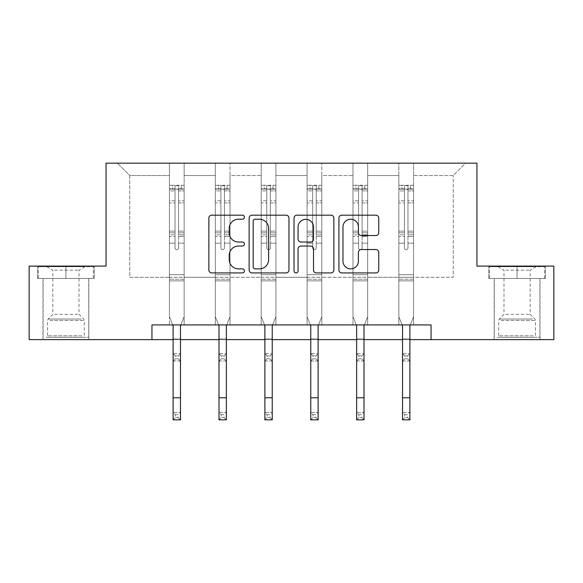 <?xml version="1.0" encoding="UTF-8"?>
<svg xmlns="http://www.w3.org/2000/svg" width="583" height="583" viewBox="0 0 583 583"><rect width="100%" height="100%" fill="white"/><g stroke="black" fill="none" stroke-linecap="round" stroke-linejoin="round"><path stroke-width="0.44" stroke-dasharray="2.92 2.19" d="M244.445 217.197A2.019 2.019 0 0 0 242.419 215.178L211.746 215.178A2.886 2.886 0 0 0 208.86 218.064L208.86 270.024A2.886 2.886 0 0 0 211.746 272.917L242.419 272.917A2.019 2.019 0 0 0 244.445 270.891A2.019 2.019 0 0 0 242.419 268.872L238.454 268.872A9.241 9.241 0 0 1 229.214 259.632L229.214 255.303A9.241 9.241 0 0 1 238.454 246.062L242.419 246.062A2.019 2.019 0 0 0 244.445 244.044A2.019 2.019 0 0 0 242.419 242.025L238.454 242.025A9.241 9.241 0 0 1 229.214 232.785L229.214 228.456A9.241 9.241 0 0 1 238.454 219.215L242.419 219.215A2.019 2.019 0 0 0 244.445 217.197M517.085 278.455L545.469 278.455L488.707 278.455L517.085 278.455L517.085 266.103L488.707 266.103L545.469 266.103L517.085 266.103L517.085 278.455L489.589 278.455L544.588 278.455L517.085 278.455L517.085 266.693L489.589 266.693L544.588 266.693L517.085 266.693L517.085 278.455M517.085 339.634L540.026 339.634L517.085 339.634M65.915 278.455L37.531 278.455L94.293 278.455L65.915 278.455L65.915 266.103L94.293 266.103L37.531 266.103L65.915 266.103L65.915 278.455L38.412 278.455L93.411 278.455L65.915 278.455L65.915 266.693L38.412 266.693L93.411 266.693L65.915 266.693L65.915 278.455M65.915 339.634L42.974 339.634L65.915 339.634M553.85 266.103L553.85 339.634L29.15 339.634L29.15 266.103L106.062 266.103L106.062 163.16L476.938 163.16L476.938 266.103L553.85 266.103M413.558 277.282L413.558 175.519L453.261 175.519L465.613 163.16L413.558 163.16L465.613 163.16L453.261 175.519L413.558 175.519L413.558 163.16L413.558 324.928L398.852 324.928L413.558 324.928L398.852 324.928L413.558 324.928L413.558 163.16L367.676 163.16L413.558 163.16L413.558 277.282L453.261 277.282L453.261 175.519L453.261 277.282L413.558 277.282L413.558 324.928L413.558 277.282L367.676 277.282L398.852 277.282L398.852 175.519L398.852 277.282L413.558 277.282M352.97 163.16L367.676 163.16L367.676 324.928L352.97 324.928L367.676 324.928L352.97 324.928L367.676 324.928L367.676 163.16L321.794 163.16L352.97 163.16L352.97 324.928L352.97 163.16L352.97 277.282L321.794 277.282L352.97 277.282L352.97 175.519L321.794 175.519L321.794 277.282L321.794 163.16L321.794 324.928L307.088 324.928L321.794 324.928L307.088 324.928L321.794 324.928L321.794 163.16L275.912 163.16L321.794 163.16L321.794 175.519L352.97 175.519L352.97 163.16M261.206 163.16L275.912 163.16L275.912 324.928L261.206 324.928L275.912 324.928L261.206 324.928L275.912 324.928L275.912 163.16L230.03 163.16L261.206 163.16L261.206 324.928L261.206 163.16L261.206 277.282L230.03 277.282L261.206 277.282L261.206 175.519L230.03 175.519L230.03 277.282L230.03 163.16L230.03 324.928L215.324 324.928L230.03 324.928L215.324 324.928L230.03 324.928L230.03 163.16L184.148 163.16L230.03 163.16L230.03 175.519L261.206 175.519L261.206 163.16M169.442 163.16L184.148 163.16L184.148 324.928L169.442 324.928L184.148 324.928L169.442 324.928L184.148 324.928L184.148 163.16L117.387 163.16L169.442 163.16L169.442 324.928L169.442 163.16L169.442 277.282L129.739 277.282L129.739 175.519L169.442 175.519L129.739 175.519L117.387 163.16L129.739 175.519L129.739 277.282L169.442 277.282L169.442 163.16M151.944 339.634L151.944 324.928L151.944 339.634L151.944 324.928L431.056 324.928L151.944 324.928L431.056 324.928L431.056 339.634M398.852 175.519L367.676 175.519L367.676 277.282L367.676 163.16L367.676 175.519L398.852 175.519L398.852 163.16L398.852 324.928L398.852 175.519M307.088 175.519L307.088 277.282L275.912 277.282L307.088 277.282L307.088 175.519L275.912 175.519L275.912 277.282L275.912 163.16L275.912 175.519L307.088 175.519L307.088 163.16L307.088 324.928L307.088 175.519M215.324 175.519L215.324 277.282L184.148 277.282L215.324 277.282L215.324 175.519L184.148 175.519L184.148 277.282L184.148 163.16L184.148 175.519L215.324 175.519L215.324 163.16L215.324 324.928L215.324 175.519M173.122 339.634L180.475 339.634M219.004 339.634L226.357 339.634M264.886 339.634L272.239 339.634M310.761 339.634L318.114 339.634M356.643 339.634L363.996 339.634M402.525 339.634L409.878 339.634M352.97 277.282L367.676 277.282L367.676 324.928L367.676 277.282L352.97 277.282L352.97 324.928L352.97 277.282M307.088 277.282L321.794 277.282L321.794 324.928L321.794 277.282L307.088 277.282L307.088 324.928L307.088 277.282M261.206 277.282L275.912 277.282L275.912 324.928L275.912 277.282L261.206 277.282L261.206 324.928L261.206 277.282M215.324 277.282L230.03 277.282L230.03 324.928L230.03 277.282L215.324 277.282L215.324 324.928L215.324 277.282M169.442 277.282L184.148 277.282L184.148 324.928L184.148 277.282L169.442 277.282L169.442 324.928L169.442 277.282M398.852 277.282L398.852 324.928L398.852 277.282M288.971 270.024L288.971 218.064A2.886 2.886 0 0 0 286.085 215.178L252.024 215.178A2.886 2.886 0 0 0 249.138 218.064L249.138 270.024A2.886 2.886 0 0 0 252.024 272.917L286.085 272.917A2.886 2.886 0 0 0 288.971 270.024M255.194 219.215A2.019 2.019 0 0 0 253.175 221.241L253.175 266.854A2.019 2.019 0 0 0 255.194 268.872L259.384 268.872A9.241 9.241 0 0 0 268.625 259.632L268.625 228.456A9.241 9.241 0 0 0 259.384 219.215L255.194 219.215M296.915 215.178L330.976 215.178A2.886 2.886 0 0 1 333.862 218.064L333.862 270.024A2.886 2.886 0 0 1 330.976 272.917L316.401 272.917A2.886 2.886 0 0 1 313.516 270.024L313.516 248.956A2.886 2.886 0 0 0 310.622 246.062L300.952 246.062A2.886 2.886 0 0 0 298.066 248.956L298.066 270.891A2.019 2.019 0 0 1 296.047 272.917A2.019 2.019 0 0 1 294.029 270.891L294.029 218.064A2.886 2.886 0 0 1 296.915 215.178M313.516 227.086A7.725 7.725 0 0 0 305.791 219.361A7.725 7.725 0 0 0 298.066 227.086L298.066 239.139A2.886 2.886 0 0 0 300.952 242.025L310.622 242.025A2.886 2.886 0 0 0 313.516 239.139L313.516 227.086M361.292 235.525L375.867 235.525A2.886 2.886 0 0 0 378.761 232.639L378.761 218.064A2.886 2.886 0 0 0 375.867 215.178L341.806 215.178A2.886 2.886 0 0 0 338.92 218.064L338.92 270.024A2.886 2.886 0 0 0 341.806 272.917L375.867 272.917A2.886 2.886 0 0 0 378.761 270.024L378.761 252.417A2.886 2.886 0 0 0 375.867 249.531L361.292 249.531A2.886 2.886 0 0 0 358.407 252.417L358.407 261.148A7.725 7.725 0 0 1 350.682 268.872A7.725 7.725 0 0 1 342.957 261.148L342.957 226.94A7.725 7.725 0 0 1 350.682 219.215A7.725 7.725 0 0 1 358.407 226.94L358.407 232.639A2.886 2.886 0 0 0 361.292 235.525M94.293 278.455L94.293 266.103L94.293 278.455M37.531 278.455L37.531 266.103L37.531 278.455M488.707 278.455L488.707 266.103L488.707 278.455M545.469 278.455L545.469 266.103L545.469 278.455M175.031 247.928A1.764 1.764 149.4 0 0 176.795 249.692A1.764 1.764 -30.6 0 1 175.031 247.928L175.031 243.162L175.031 247.928A1.764 1.764 0 0 0 176.795 249.692A1.764 1.764 149.4 0 0 178.558 247.928A1.764 1.764 -30.6 0 1 176.795 249.692A1.764 1.764 0 0 0 178.558 247.928L178.558 243.162L178.558 247.928A1.764 1.764 0 0 1 176.795 249.692A1.764 1.764 0 0 1 175.031 247.928L175.031 234.832L175.031 247.928M175.323 414.688L178.267 414.688L178.267 417.632L175.323 417.632L175.323 414.688L173.122 412.487L180.475 412.487L173.122 412.487L173.122 325.846L169.442 316.751L169.442 243.162L169.442 274.688L169.442 243.162L175.031 243.162L169.442 243.162L175.031 243.162L169.442 243.162L169.442 232.821L175.031 232.821L175.031 243.162L175.031 232.821L169.442 232.821L169.442 231.152L175.031 231.152L169.442 231.152L169.442 202.913L175.031 202.913L169.442 202.913L169.442 190.896L175.031 190.896L169.442 190.896L169.442 189.103L169.442 243.162L169.442 236.501L175.031 236.501L169.442 236.501L169.442 234.832L175.031 234.832L169.442 234.832L169.442 200.814L175.031 200.814L175.031 234.832L175.031 200.814L169.442 200.814L169.442 188.797L175.031 188.797L175.031 200.814L175.031 185.642L175.031 189.876L175.031 185.642L178.558 185.642L178.558 189.876C177.385 188.856 176.212 188.856 175.031 189.876L175.031 232.821L175.031 189.876C176.204 188.856 177.378 188.856 178.558 189.876L178.558 234.832L178.558 185.642L175.031 185.642L175.031 188.797L169.442 188.797L169.442 185.285L172.386 185.277L172.386 189.103L169.442 189.103L169.442 185.285L169.442 189.103L181.204 189.103L172.386 189.103L172.386 185.277L184.075 185.277L181.204 185.277L181.204 189.103L184.148 189.103L184.148 185.285L169.442 185.285L169.442 316.751L169.442 274.688L169.442 316.751L173.122 325.846L173.122 338.956L173.122 325.846L169.442 316.751L172.743 324.928M180.847 324.928L184.148 316.751L184.148 243.162L178.558 243.162L184.148 243.162L178.558 243.162L184.148 243.162L184.148 236.501L178.558 236.501L184.148 236.501L184.148 234.832L178.558 234.832L184.148 234.832L184.148 200.814L178.558 200.814L184.148 200.814L184.148 188.797L178.558 188.797L184.148 188.797L184.148 185.285L184.148 243.162L184.148 232.821L178.558 232.821L184.148 232.821L184.148 231.152L178.558 231.152L184.148 231.152L184.148 202.913L178.558 202.913L178.558 247.928L178.558 202.913L184.148 202.913L184.148 190.896L178.558 190.896L178.558 202.913L178.558 190.896L184.148 190.896L184.148 189.103L169.515 189.103L184.075 189.103L181.204 189.103L181.204 185.277L184.148 185.285L184.148 316.751L180.475 325.846L180.475 338.956L180.475 325.846L184.148 316.751L184.148 280.868L169.442 280.868L184.148 280.868L184.148 274.688L169.442 274.688L184.148 274.688L184.148 243.162L184.148 316.751L180.475 325.846L180.475 412.487L178.267 414.688M175.323 358.807L173.122 361.015L173.122 338.956L173.122 353.662L180.475 353.662L173.122 353.662L173.122 361.015L180.475 361.015L180.475 338.956L180.475 353.662L178.267 355.87L178.267 358.807L175.323 358.807L175.323 355.87L178.267 355.87M173.122 361.015L180.475 361.015L180.475 353.662M180.475 361.015L178.267 358.807M175.323 355.87L173.122 353.662M173.122 412.487L173.122 419.84L180.475 419.84L180.475 412.487M180.475 419.84L178.267 417.632M175.323 417.632L173.122 419.84M220.913 247.928A1.764 1.764 149.4 0 0 222.677 249.692A1.764 1.764 -30.6 0 1 220.913 247.928L220.913 243.162L220.913 247.928A1.764 1.764 0 0 0 222.677 249.692A1.764 1.764 149.4 0 0 224.44 247.928A1.764 1.764 -30.6 0 1 222.677 249.692A1.764 1.764 0 0 0 224.44 247.928L224.44 243.162L224.44 247.928A1.764 1.764 0 0 1 222.677 249.692A1.764 1.764 0 0 1 220.913 247.928L220.913 234.832L220.913 247.928M221.205 414.688L224.149 414.688L224.149 417.632L221.205 417.632L221.205 414.688L219.004 412.487L226.357 412.487L219.004 412.487L219.004 325.846L215.324 316.751L215.324 243.162L215.324 274.688L215.324 243.162L220.913 243.162L215.324 243.162L220.913 243.162L215.324 243.162L215.324 232.821L220.913 232.821L220.913 243.162L220.913 232.821L215.324 232.821L215.324 231.152L220.913 231.152L215.324 231.152L215.324 202.913L220.913 202.913L215.324 202.913L215.324 190.896L220.913 190.896L215.324 190.896L215.324 189.103L215.324 243.162L215.324 236.501L220.913 236.501L215.324 236.501L215.324 234.832L220.913 234.832L215.324 234.832L215.324 200.814L220.913 200.814L220.913 234.832L220.913 200.814L215.324 200.814L215.324 188.797L220.913 188.797L220.913 200.814L220.913 185.642L220.913 189.876L220.913 185.642L224.44 185.642L224.44 189.876C223.267 188.856 222.094 188.856 220.913 189.876L220.913 232.821L220.913 189.876C222.087 188.856 223.26 188.856 224.44 189.876L224.44 234.832L224.44 185.642L220.913 185.642L220.913 188.797L215.324 188.797L215.324 185.285L218.268 185.277L218.268 189.103L215.324 189.103L215.324 185.285L215.324 189.103L227.086 189.103L218.268 189.103L218.268 185.277L229.957 185.277L227.086 185.277L227.086 189.103L230.03 189.103L230.03 185.285L215.324 185.285L215.324 316.751L215.324 274.688L215.324 316.751L219.004 325.846L219.004 338.956L219.004 325.846L215.324 316.751L218.625 324.928M226.729 324.928L230.03 316.751L230.03 243.162L224.44 243.162L230.03 243.162L224.44 243.162L230.03 243.162L230.03 236.501L224.44 236.501L230.03 236.501L230.03 234.832L224.44 234.832L230.03 234.832L230.03 200.814L224.44 200.814L230.03 200.814L230.03 188.797L224.44 188.797L230.03 188.797L230.03 185.285L230.03 243.162L230.03 232.821L224.44 232.821L230.03 232.821L230.03 231.152L224.44 231.152L230.03 231.152L230.03 202.913L224.44 202.913L224.44 247.928L224.44 202.913L230.03 202.913L230.03 190.896L224.44 190.896L224.44 202.913L224.44 190.896L230.03 190.896L230.03 189.103L215.397 189.103L229.957 189.103L227.086 189.103L227.086 185.277L230.03 185.285L230.03 316.751L226.357 325.846L226.357 338.956L226.357 325.846L230.03 316.751L230.03 280.868L215.324 280.868L230.03 280.868L230.03 274.688L215.324 274.688L230.03 274.688L230.03 243.162L230.03 316.751L226.357 325.846L226.357 412.487L224.149 414.688M221.205 358.807L219.004 361.015L219.004 338.956L219.004 353.662L226.357 353.662L219.004 353.662L219.004 361.015L226.357 361.015L226.357 338.956L226.357 353.662L224.149 355.87L224.149 358.807L221.205 358.807L221.205 355.87L224.149 355.87M219.004 361.015L226.357 361.015L226.357 353.662M226.357 361.015L224.149 358.807M221.205 355.87L219.004 353.662M266.795 247.928A1.764 1.764 149.4 0 0 268.559 249.692A1.764 1.764 -30.6 0 1 266.795 247.928L266.795 243.162L266.795 247.928A1.764 1.764 0 0 0 268.559 249.692A1.764 1.764 149.4 0 0 270.323 247.928A1.764 1.764 -30.6 0 1 268.559 249.692A1.764 1.764 0 0 0 270.323 247.928L270.323 243.162L270.323 247.928A1.764 1.764 0 0 1 268.559 249.692A1.764 1.764 0 0 1 266.795 247.928L266.795 234.832L266.795 247.928M267.087 414.688L270.031 414.688L270.031 417.632L267.087 417.632L267.087 414.688L264.886 412.487L272.239 412.487L264.886 412.487L264.886 325.846L261.206 316.751L261.206 243.162L261.206 274.688L261.206 243.162L266.795 243.162L261.206 243.162L266.795 243.162L261.206 243.162L261.206 232.821L266.795 232.821L266.795 243.162L266.795 232.821L261.206 232.821L261.206 231.152L266.795 231.152L261.206 231.152L261.206 202.913L266.795 202.913L261.206 202.913L261.206 190.896L266.795 190.896L261.206 190.896L261.206 189.103L261.206 243.162L261.206 236.501L266.795 236.501L261.206 236.501L261.206 234.832L266.795 234.832L261.206 234.832L261.206 200.814L266.795 200.814L266.795 234.832L266.795 200.814L261.206 200.814L261.206 188.797L266.795 188.797L266.795 200.814L266.795 185.642L266.795 189.876L266.795 185.642L270.323 185.642L270.323 189.876C269.149 188.856 267.976 188.856 266.795 189.876L266.795 232.821L266.795 189.876C267.969 188.856 269.142 188.856 270.323 189.876L270.323 234.832L270.323 185.642L266.795 185.642L266.795 188.797L261.206 188.797L261.206 185.285L264.15 185.277L264.15 189.103L261.206 189.103L261.206 185.285L261.206 189.103L272.968 189.103L264.15 189.103L264.15 185.277L275.839 185.277L272.968 185.277L272.968 189.103L275.912 189.103L275.912 185.285L261.206 185.285L261.206 316.751L261.206 274.688L261.206 316.751L264.886 325.846L264.886 338.956L264.886 325.846L261.206 316.751L264.507 324.928M272.611 324.928L275.912 316.751L275.912 243.162L270.323 243.162L275.912 243.162L270.323 243.162L275.912 243.162L275.912 236.501L270.323 236.501L275.912 236.501L275.912 234.832L270.323 234.832L275.912 234.832L275.912 200.814L270.323 200.814L275.912 200.814L275.912 188.797L270.323 188.797L275.912 188.797L275.912 185.285L275.912 243.162L275.912 232.821L270.323 232.821L275.912 232.821L275.912 231.152L270.323 231.152L275.912 231.152L275.912 202.913L270.323 202.913L270.323 247.928L270.323 202.913L275.912 202.913L275.912 190.896L270.323 190.896L270.323 202.913L270.323 190.896L275.912 190.896L275.912 189.103L261.279 189.103L275.839 189.103L272.968 189.103L272.968 185.277L275.912 185.285L275.912 316.751L272.239 325.846L272.239 338.956L272.239 325.846L275.912 316.751L275.912 280.868L261.206 280.868L275.912 280.868L275.912 274.688L261.206 274.688L275.912 274.688L275.912 243.162L275.912 316.751L272.239 325.846L272.239 412.487L270.031 414.688M267.087 358.807L264.886 361.015L264.886 338.956L264.886 353.662L272.239 353.662L264.886 353.662L264.886 361.015L272.239 361.015L272.239 338.956L272.239 353.662L270.031 355.87L270.031 358.807L267.087 358.807L267.087 355.87L270.031 355.87M264.886 361.015L272.239 361.015L272.239 353.662M272.239 361.015L270.031 358.807M267.087 355.87L264.886 353.662M219.004 412.487L219.004 419.84L226.357 419.84L226.357 412.487M226.357 419.84L224.149 417.632M221.205 417.632L219.004 419.84M264.886 412.487L264.886 419.84L272.239 419.84L272.239 412.487M272.239 419.84L270.031 417.632M267.087 417.632L264.886 419.84M48.724 337.28L85.767 337.28L48.724 337.28M81.831 335.808L47.529 335.808L81.831 335.808M49.358 266.693L85.031 266.693L49.358 266.693M54.576 270.169L79.004 270.169L54.576 270.169M54.576 314.339L79.004 314.339L54.576 314.339M46.174 337.28L88.711 337.28L46.174 337.28M46.174 278.455L88.711 278.455L46.174 278.455M93.411 278.455L93.411 266.693L93.411 278.455M38.412 278.455L38.412 266.693L38.412 278.455M499.893 337.28L536.936 337.28L499.893 337.28M533.008 335.808L498.705 335.808L533.008 335.808M500.527 266.693L536.2 266.693L500.527 266.693M505.752 270.169L530.173 270.169L505.752 270.169M505.752 314.339L530.173 314.339L505.752 314.339M497.343 337.28L539.88 337.28L497.343 337.28M497.343 278.455L539.88 278.455L497.343 278.455M544.588 278.455L544.588 266.693L544.588 278.455M489.589 278.455L489.589 266.693L489.589 278.455M312.677 247.928A1.764 1.764 149.4 0 0 314.441 249.692A1.764 1.764 -30.6 0 1 312.677 247.928L312.677 243.162L312.677 247.928A1.764 1.764 0 0 0 314.441 249.692A1.764 1.764 149.4 0 0 316.205 247.928A1.764 1.764 -30.6 0 1 314.441 249.692A1.764 1.764 0 0 0 316.205 247.928L316.205 243.162L316.205 247.928A1.764 1.764 0 0 1 314.441 249.692A1.764 1.764 0 0 1 312.677 247.928L312.677 234.832L312.677 247.928M312.969 414.688L315.913 414.688L315.913 417.632L312.969 417.632L312.969 414.688L310.761 412.487L318.114 412.487L310.761 412.487L310.761 325.846L307.088 316.751L307.088 243.162L307.088 274.688L307.088 243.162L312.677 243.162L307.088 243.162L312.677 243.162L307.088 243.162L307.088 232.821L312.677 232.821L312.677 243.162L312.677 232.821L307.088 232.821L307.088 231.152L312.677 231.152L307.088 231.152L307.088 202.913L312.677 202.913L307.088 202.913L307.088 190.896L312.677 190.896L307.088 190.896L307.088 189.103L307.088 243.162L307.088 236.501L312.677 236.501L307.088 236.501L307.088 234.832L312.677 234.832L307.088 234.832L307.088 200.814L312.677 200.814L312.677 234.832L312.677 200.814L307.088 200.814L307.088 188.797L312.677 188.797L312.677 200.814L312.677 185.642L312.677 189.876L312.677 185.642L316.205 185.642L316.205 189.876C315.031 188.856 313.858 188.856 312.677 189.876L312.677 232.821L312.677 189.876C313.851 188.856 315.024 188.856 316.205 189.876L316.205 234.832L316.205 185.642L312.677 185.642L312.677 188.797L307.088 188.797L307.088 185.285L310.032 185.277L310.032 189.103L307.088 189.103L307.088 185.285L307.088 189.103L318.85 189.103L310.032 189.103L310.032 185.277L321.721 185.277L318.85 185.277L318.85 189.103L321.794 189.103L321.794 185.285L307.088 185.285L307.088 316.751L307.088 274.688L307.088 316.751L310.761 325.846L310.761 338.956L310.761 325.846L307.088 316.751L310.389 324.928M318.493 324.928L321.794 316.751L321.794 243.162L316.205 243.162L321.794 243.162L316.205 243.162L321.794 243.162L321.794 236.501L316.205 236.501L321.794 236.501L321.794 234.832L316.205 234.832L321.794 234.832L321.794 200.814L316.205 200.814L321.794 200.814L321.794 188.797L316.205 188.797L321.794 188.797L321.794 185.285L321.794 243.162L321.794 232.821L316.205 232.821L321.794 232.821L321.794 231.152L316.205 231.152L321.794 231.152L321.794 202.913L316.205 202.913L316.205 247.928L316.205 202.913L321.794 202.913L321.794 190.896L316.205 190.896L316.205 202.913L316.205 190.896L321.794 190.896L321.794 189.103L307.161 189.103L321.721 189.103L318.85 189.103L318.85 185.277L321.794 185.285L321.794 316.751L318.114 325.846L318.114 338.956L318.114 325.846L321.794 316.751L321.794 280.868L307.088 280.868L321.794 280.868L321.794 274.688L307.088 274.688L321.794 274.688L321.794 243.162L321.794 316.751L318.114 325.846L318.114 412.487L315.913 414.688M312.969 358.807L310.761 361.015L310.761 338.956L310.761 353.662L318.114 353.662L310.761 353.662L310.761 361.015L318.114 361.015L318.114 338.956L318.114 353.662L315.913 355.87L315.913 358.807L312.969 358.807L312.969 355.87L315.913 355.87M310.761 361.015L318.114 361.015L318.114 353.662M318.114 361.015L315.913 358.807M312.969 355.87L310.761 353.662M310.761 412.487L310.761 419.84L318.114 419.84L318.114 412.487M318.114 419.84L315.913 417.632M312.969 417.632L310.761 419.84M358.56 247.928A1.764 1.764 149.4 0 0 360.323 249.692A1.764 1.764 -30.6 0 1 358.56 247.928L358.56 243.162L358.56 247.928A1.764 1.764 0 0 0 360.323 249.692A1.764 1.764 149.4 0 0 362.087 247.928A1.764 1.764 -30.6 0 1 360.323 249.692A1.764 1.764 0 0 0 362.087 247.928L362.087 243.162L362.087 247.928A1.764 1.764 0 0 1 360.323 249.692A1.764 1.764 0 0 1 358.56 247.928L358.56 234.832L358.56 247.928M358.851 414.688L361.795 414.688L361.795 417.632L358.851 417.632L358.851 414.688L356.643 412.487L363.996 412.487L356.643 412.487L356.643 325.846L352.97 316.751L352.97 243.162L352.97 274.688L352.97 243.162L358.56 243.162L352.97 243.162L358.56 243.162L352.97 243.162L352.97 232.821L358.56 232.821L358.56 243.162L358.56 232.821L352.97 232.821L352.97 231.152L358.56 231.152L352.97 231.152L352.97 202.913L358.56 202.913L352.97 202.913L352.97 190.896L358.56 190.896L352.97 190.896L352.97 189.103L352.97 243.162L352.97 236.501L358.56 236.501L352.97 236.501L352.97 234.832L358.56 234.832L352.97 234.832L352.97 200.814L358.56 200.814L358.56 234.832L358.56 200.814L352.97 200.814L352.97 188.797L358.56 188.797L358.56 200.814L358.56 185.642L358.56 189.876L358.56 185.642L362.087 185.642L362.087 189.876C360.913 188.856 359.74 188.856 358.56 189.876L358.56 232.821L358.56 189.876C359.733 188.856 360.906 188.856 362.087 189.876L362.087 234.832L362.087 185.642L358.56 185.642L358.56 188.797L352.97 188.797L352.97 185.285L355.914 185.277L355.914 189.103L352.97 189.103L352.97 185.285L352.97 189.103L364.732 189.103L355.914 189.103L355.914 185.277L367.603 185.277L364.732 185.277L364.732 189.103L367.676 189.103L367.676 185.285L352.97 185.285L352.97 316.751L352.97 274.688L352.97 316.751L356.643 325.846L356.643 338.956L356.643 325.846L352.97 316.751L356.271 324.928M364.375 324.928L367.676 316.751L367.676 243.162L362.087 243.162L367.676 243.162L362.087 243.162L367.676 243.162L367.676 236.501L362.087 236.501L367.676 236.501L367.676 234.832L362.087 234.832L367.676 234.832L367.676 200.814L362.087 200.814L367.676 200.814L367.676 188.797L362.087 188.797L367.676 188.797L367.676 185.285L367.676 243.162L367.676 232.821L362.087 232.821L367.676 232.821L367.676 231.152L362.087 231.152L367.676 231.152L367.676 202.913L362.087 202.913L362.087 247.928L362.087 202.913L367.676 202.913L367.676 190.896L362.087 190.896L362.087 202.913L362.087 190.896L367.676 190.896L367.676 189.103L353.043 189.103L367.603 189.103L364.732 189.103L364.732 185.277L367.676 185.285L367.676 316.751L363.996 325.846L363.996 338.956L363.996 325.846L367.676 316.751L367.676 280.868L352.97 280.868L367.676 280.868L367.676 274.688L352.97 274.688L367.676 274.688L367.676 243.162L367.676 316.751L363.996 325.846L363.996 412.487L361.795 414.688M358.851 358.807L356.643 361.015L356.643 338.956L356.643 353.662L363.996 353.662L356.643 353.662L356.643 361.015L363.996 361.015L363.996 338.956L363.996 353.662L361.795 355.87L361.795 358.807L358.851 358.807L358.851 355.87L361.795 355.87M356.643 361.015L363.996 361.015L363.996 353.662M363.996 361.015L361.795 358.807M358.851 355.87L356.643 353.662M356.643 412.487L356.643 419.84L363.996 419.84L363.996 412.487M363.996 419.84L361.795 417.632M358.851 417.632L356.643 419.84M404.442 247.928A1.764 1.764 149.4 0 0 406.205 249.692A1.764 1.764 -30.6 0 1 404.442 247.928L404.442 243.162L404.442 247.928A1.764 1.764 0 0 0 406.205 249.692A1.764 1.764 149.4 0 0 407.969 247.928A1.764 1.764 -30.6 0 1 406.205 249.692A1.764 1.764 0 0 0 407.969 247.928L407.969 243.162L407.969 247.928A1.764 1.764 0 0 1 406.205 249.692A1.764 1.764 0 0 1 404.442 247.928L404.442 234.832L404.442 247.928M404.733 414.688L407.677 414.688L407.677 417.632L404.733 417.632L404.733 414.688L402.525 412.487L409.878 412.487L402.525 412.487L402.525 325.846L398.852 316.751L398.852 243.162L398.852 274.688L398.852 243.162L404.442 243.162L398.852 243.162L404.442 243.162L398.852 243.162L398.852 232.821L404.442 232.821L404.442 243.162L404.442 232.821L398.852 232.821L398.852 231.152L404.442 231.152L398.852 231.152L398.852 202.913L404.442 202.913L398.852 202.913L398.852 190.896L404.442 190.896L398.852 190.896L398.852 189.103L398.852 243.162L398.852 236.501L404.442 236.501L398.852 236.501L398.852 234.832L404.442 234.832L398.852 234.832L398.852 200.814L404.442 200.814L404.442 234.832L404.442 200.814L398.852 200.814L398.852 188.797L404.442 188.797L404.442 200.814L404.442 185.642L404.442 189.876L404.442 185.642L407.969 185.642L407.969 189.876C406.796 188.856 405.622 188.856 404.442 189.876L404.442 232.821L404.442 189.876C405.615 188.856 406.788 188.856 407.969 189.876L407.969 234.832L407.969 185.642L404.442 185.642L404.442 188.797L398.852 188.797L398.852 185.285L401.796 185.277L401.796 189.103L398.852 189.103L398.852 185.285L398.852 189.103L410.614 189.103L401.796 189.103L401.796 185.277L413.485 185.277L410.614 185.277L410.614 189.103L413.558 189.103L413.558 185.285L398.852 185.285L398.852 316.751L398.852 274.688L398.852 316.751L402.525 325.846L402.525 338.956L402.525 325.846L398.852 316.751L402.153 324.928M410.257 324.928L413.558 316.751L413.558 243.162L407.969 243.162L413.558 243.162L407.969 243.162L413.558 243.162L413.558 236.501L407.969 236.501L413.558 236.501L413.558 234.832L407.969 234.832L413.558 234.832L413.558 200.814L407.969 200.814L413.558 200.814L413.558 188.797L407.969 188.797L413.558 188.797L413.558 185.285L413.558 243.162L413.558 232.821L407.969 232.821L413.558 232.821L413.558 231.152L407.969 231.152L413.558 231.152L413.558 202.913L407.969 202.913L407.969 247.928L407.969 202.913L413.558 202.913L413.558 190.896L407.969 190.896L407.969 202.913L407.969 190.896L413.558 190.896L413.558 189.103L398.925 189.103L413.485 189.103L410.614 189.103L410.614 185.277L413.558 185.285L413.558 316.751L409.878 325.846L409.878 338.956L409.878 325.846L413.558 316.751L413.558 280.868L398.852 280.868L413.558 280.868L413.558 274.688L398.852 274.688L413.558 274.688L413.558 243.162L413.558 316.751L409.878 325.846L409.878 412.487L407.677 414.688M404.733 358.807L402.525 361.015L402.525 338.956L402.525 353.662L409.878 353.662L402.525 353.662L402.525 361.015L409.878 361.015L409.878 338.956L409.878 353.662L407.677 355.87L407.677 358.807L404.733 358.807L404.733 355.87L407.677 355.87M402.525 361.015L409.878 361.015L409.878 353.662M409.878 361.015L407.677 358.807M404.733 355.87L402.525 353.662M402.525 412.487L402.525 419.84L409.878 419.84L409.878 412.487M409.878 419.84L407.677 417.632M404.733 417.632L402.525 419.84M173.122 338.956L180.475 338.956L173.122 338.956M184.148 279.213L169.442 279.213L184.148 279.213M173.122 397.781L180.475 397.781M219.004 338.956L226.357 338.956L219.004 338.956M230.03 279.213L215.324 279.213L230.03 279.213M264.886 338.956L272.239 338.956L264.886 338.956M275.912 279.213L261.206 279.213L275.912 279.213M219.004 397.781L226.357 397.781M264.886 397.781L272.239 397.781M49.992 320.482L84.295 320.482L49.992 320.482M81.314 319.032L48.134 319.032L81.314 319.032M501.169 320.482L535.471 320.482L501.169 320.482M532.483 319.032L499.303 319.032L532.483 319.032M310.761 338.956L318.114 338.956L310.761 338.956M321.794 279.213L307.088 279.213L321.794 279.213M310.761 397.781L318.114 397.781M356.643 338.956L363.996 338.956L356.643 338.956M367.676 279.213L352.97 279.213L367.676 279.213M356.643 397.781L363.996 397.781M402.525 338.956L409.878 338.956L402.525 338.956M413.558 279.213L398.852 279.213L413.558 279.213M402.525 397.781L409.878 397.781M494.144 339.634L494.144 278.455M42.974 339.634L42.974 278.455M88.856 339.634L88.856 278.455M540.026 339.634L540.026 278.455M46.8 266.693L52.827 270.169L52.827 314.339L48.134 319.032L47.529 320.482L47.529 335.808L46.064 337.28M88.711 337.28L88.711 278.455M43.12 337.28L43.12 278.455M85.031 266.693L79.004 270.169L79.004 314.339L83.697 319.032L84.295 320.482L84.295 335.808L85.767 337.28M497.969 266.693L503.996 270.169L503.996 314.339L499.303 319.032L498.705 320.482L498.705 335.808L497.233 337.28M539.88 337.28L539.88 278.455M494.289 337.28L494.289 278.455M536.2 266.693L530.173 270.169L530.173 314.339L534.866 319.032L535.471 320.482L535.471 335.808L536.936 337.28"/><path stroke-width="0.87" d="M244.445 217.197A2.019 2.019 0 0 0 242.419 215.178L211.746 215.178A2.886 2.886 0 0 0 208.86 218.064L208.86 270.024A2.886 2.886 0 0 0 211.746 272.917L242.419 272.917A2.019 2.019 0 0 0 244.445 270.891A2.019 2.019 0 0 0 242.419 268.872L238.454 268.872A9.241 9.241 0 0 1 229.214 259.632L229.214 255.303A9.241 9.241 0 0 1 238.454 246.062L242.419 246.062A2.019 2.019 0 0 0 244.445 244.044A2.019 2.019 0 0 0 242.419 242.025L238.454 242.025A9.241 9.241 0 0 1 229.214 232.785L229.214 228.456A9.241 9.241 0 0 1 238.454 219.215L242.419 219.215A2.019 2.019 0 0 0 244.445 217.197M375.867 235.525A2.886 2.886 0 0 0 378.761 232.639L378.761 218.064A2.886 2.886 0 0 0 375.867 215.178L341.806 215.178A2.886 2.886 0 0 0 338.92 218.064L338.92 270.024A2.886 2.886 0 0 0 341.806 272.917L375.867 272.917A2.886 2.886 0 0 0 378.761 270.024L378.761 252.417A2.886 2.886 0 0 0 375.867 249.531L361.292 249.531A2.886 2.886 0 0 0 358.407 252.417L358.407 261.148A7.725 7.725 0 0 1 350.682 268.872A7.725 7.725 0 0 1 342.957 261.148L342.957 226.94A7.725 7.725 0 0 1 350.682 219.215A7.725 7.725 0 0 1 358.407 226.94L358.407 232.639A2.886 2.886 0 0 0 361.292 235.525L375.867 235.525M151.944 339.634L29.15 339.634L29.15 266.103L106.062 266.103L106.062 163.16L476.938 163.16L476.938 266.103L553.85 266.103L553.85 339.634L431.056 339.634L431.056 324.928L151.944 324.928L151.944 339.634L173.122 339.634M288.971 218.064A2.886 2.886 0 0 0 286.085 215.178L252.024 215.178A2.886 2.886 0 0 0 249.138 218.064L249.138 270.024A2.886 2.886 0 0 0 252.024 272.917L286.085 272.917A2.886 2.886 0 0 0 288.971 270.024L288.971 218.064M296.915 215.178L330.976 215.178A2.886 2.886 0 0 1 333.862 218.064L333.862 270.024A2.886 2.886 0 0 1 330.976 272.917L316.401 272.917A2.886 2.886 0 0 1 313.516 270.024L313.516 248.956A2.886 2.886 0 0 0 310.622 246.062L300.952 246.062A2.886 2.886 0 0 0 298.066 248.956L298.066 270.891A2.019 2.019 0 0 1 296.047 272.917A2.019 2.019 0 0 1 294.029 270.891L294.029 218.064A2.886 2.886 0 0 1 296.915 215.178M180.475 339.634L219.004 339.634M226.357 339.634L264.886 339.634M272.239 339.634L310.761 339.634M318.114 339.634L356.643 339.634M363.996 339.634L402.525 339.634M409.878 339.634L431.056 339.634M255.194 219.215A2.019 2.019 0 0 0 253.175 221.241L253.175 266.854A2.019 2.019 0 0 0 255.194 268.872L259.384 268.872A9.241 9.241 0 0 0 268.625 259.632L268.625 228.456A9.241 9.241 0 0 0 259.384 219.215L255.194 219.215M313.516 227.086A7.725 7.725 0 0 0 305.791 219.361A7.725 7.725 0 0 0 298.066 227.086L298.066 239.139A2.886 2.886 0 0 0 300.952 242.025L310.622 242.025A2.886 2.886 0 0 0 313.516 239.139L313.516 227.086M172.743 324.928L173.122 325.846L173.122 397.781L180.475 397.781L180.475 325.846L180.847 324.928M173.122 397.781L173.122 419.84L180.475 419.84L180.475 397.781M218.625 324.928L219.004 325.846L219.004 397.781L226.357 397.781L226.357 325.846L226.729 324.928M219.004 397.781L219.004 419.84L226.357 419.84L226.357 397.781M264.507 324.928L264.886 325.846L264.886 397.781L272.239 397.781L272.239 325.846L272.611 324.928M264.886 397.781L264.886 419.84L272.239 419.84L272.239 397.781M310.389 324.928L310.761 325.846L310.761 397.781L318.114 397.781L318.114 325.846L318.493 324.928M310.761 397.781L310.761 419.84L318.114 419.84L318.114 397.781M356.271 324.928L356.643 325.846L356.643 397.781L363.996 397.781L363.996 325.846L364.375 324.928M356.643 397.781L356.643 419.84L363.996 419.84L363.996 397.781M402.153 324.928L402.525 325.846L402.525 397.781L409.878 397.781L409.878 325.846L410.257 324.928M402.525 397.781L402.525 419.84L409.878 419.84L409.878 397.781"/></g></svg>
